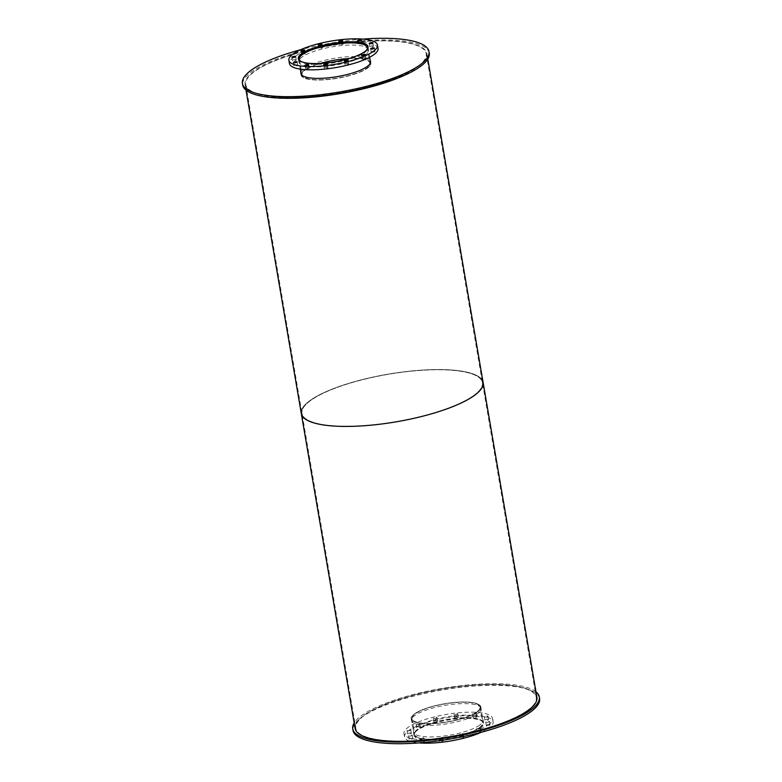 <?xml version="1.0" encoding="UTF-8"?>
<svg xmlns="http://www.w3.org/2000/svg" width="782" height="782" viewBox="0 0 782 782"><rect width="100%" height="100%" fill="white"/><g stroke="black" fill="none" stroke-linecap="round" stroke-linejoin="round"><path stroke-width="0.59" stroke-dasharray="3.91 2.93" d="M320.405 63.45A34.486 9.042 -9.7 0 0 301.989 74.935A34.486 9.042 -9.7 0 0 329.095 79.197A34.486 9.042 -9.7 0 0 366.582 68.269A34.486 9.042 -9.7 0 0 369.974 63.313A34.486 9.042 -9.7 0 0 348.792 58.601M366.748 49.892A34.486 9.042 170.3 0 1 363.913 52.648A34.486 9.042 170.3 0 1 330.307 63.107A34.486 9.042 170.3 0 1 300.571 61.201M367.198 68.259A35.18 9.228 -9.7 0 0 370.658 63.195A35.18 9.228 -9.7 0 0 334.422 60.038A35.18 9.228 -9.7 0 0 301.305 75.052A35.18 9.228 -9.7 0 0 328.948 79.393A35.18 9.228 -9.7 0 0 367.198 68.259M298.656 59.52A35.18 9.228 -9.7 0 0 326.436 63.762A35.18 9.228 -9.7 0 0 364.529 52.638A35.18 9.228 -9.7 0 0 367.999 47.663L369.642 57.272M365.096 55.092A35.346 9.267 -9.7 0 0 368.576 50.019A35.346 9.267 -9.7 0 0 332.174 46.832A35.346 9.267 -9.7 0 0 298.89 61.925A35.346 9.267 -9.7 0 0 326.671 66.294A35.346 9.267 -9.7 0 0 365.096 55.092M309.154 68.249A1.906 0.499 -9.7 0 0 309.349 67.975A1.906 0.499 -9.7 0 0 307.385 67.809A1.906 0.499 -9.7 0 0 305.596 68.621A1.906 0.499 -9.7 0 0 307.091 68.855A1.906 0.499 -9.7 0 0 309.154 68.249M297.531 65.473A1.906 0.499 -9.7 0 0 297.727 65.199A1.906 0.499 -9.7 0 0 295.762 65.023A1.906 0.499 -9.7 0 0 293.973 65.835A1.906 0.499 -9.7 0 0 295.469 66.069A1.906 0.499 -9.7 0 0 297.531 65.473M296.065 60.126A1.906 0.499 -9.7 0 0 296.251 59.852A1.906 0.499 -9.7 0 0 294.296 59.686A1.906 0.499 -9.7 0 0 292.507 60.497A1.906 0.499 -9.7 0 0 294.003 60.732A1.906 0.499 -9.7 0 0 296.065 60.126M305.136 53.665A1.906 0.499 -9.7 0 0 305.322 53.391A1.906 0.499 -9.7 0 0 303.367 53.215A1.906 0.499 -9.7 0 0 301.578 54.026A1.906 0.499 -9.7 0 0 303.074 54.261A1.906 0.499 -9.7 0 0 305.136 53.665M322.331 47.8A1.906 0.499 -9.7 0 0 322.516 47.526A1.906 0.499 -9.7 0 0 320.552 47.36A1.906 0.499 -9.7 0 0 318.763 48.171A1.906 0.499 -9.7 0 0 320.258 48.406A1.906 0.499 -9.7 0 0 322.331 47.8M343.024 44.115A1.906 0.499 -9.7 0 0 343.21 43.841A1.906 0.499 -9.7 0 0 341.255 43.675A1.906 0.499 -9.7 0 0 339.456 44.486A1.906 0.499 -9.7 0 0 340.952 44.721A1.906 0.499 -9.7 0 0 343.024 44.115M361.685 43.597A1.906 0.499 -9.7 0 0 361.87 43.323A1.906 0.499 -9.7 0 0 359.906 43.157A1.906 0.499 -9.7 0 0 358.117 43.968A1.906 0.499 -9.7 0 0 359.612 44.203A1.906 0.499 -9.7 0 0 361.685 43.597M373.307 46.382A1.906 0.499 -9.7 0 0 373.493 46.109A1.906 0.499 -9.7 0 0 371.528 45.933A1.906 0.499 -9.7 0 0 369.739 46.744A1.906 0.499 -9.7 0 0 371.235 46.979A1.906 0.499 -9.7 0 0 373.307 46.382M374.774 51.72A1.906 0.499 -9.7 0 0 374.959 51.446A1.906 0.499 -9.7 0 0 373.004 51.28A1.906 0.499 -9.7 0 0 371.215 52.091A1.906 0.499 -9.7 0 0 372.711 52.326A1.906 0.499 -9.7 0 0 374.774 51.72M365.702 58.191A1.906 0.499 -9.7 0 0 365.888 57.917A1.906 0.499 -9.7 0 0 363.933 57.741A1.906 0.499 -9.7 0 0 362.134 58.552A1.906 0.499 -9.7 0 0 363.63 58.787A1.906 0.499 -9.7 0 0 365.702 58.191M348.518 64.046A1.906 0.499 -9.7 0 0 348.704 63.772A1.906 0.499 -9.7 0 0 346.739 63.606A1.906 0.499 -9.7 0 0 344.95 64.417A1.906 0.499 -9.7 0 0 346.446 64.652A1.906 0.499 -9.7 0 0 348.518 64.046M327.814 67.731A1.906 0.499 -9.7 0 0 328 67.457A1.906 0.499 -9.7 0 0 326.045 67.281A1.906 0.499 -9.7 0 0 324.256 68.102A1.906 0.499 -9.7 0 0 325.752 68.337A1.906 0.499 -9.7 0 0 327.814 67.731M378.038 48.396A44.945 11.789 -9.7 0 0 331.744 44.359A44.945 11.789 -9.7 0 0 289.428 63.547M479.288 727.641A34.486 9.042 -9.7 0 0 482.68 722.685A34.486 9.042 -9.7 0 0 447.167 719.587A34.486 9.042 -9.7 0 0 414.695 734.308A34.486 9.042 -9.7 0 0 441.801 738.56A34.486 9.042 -9.7 0 0 479.288 727.641M476.619 712.021A34.486 9.042 170.3 0 1 439.132 722.939A34.486 9.042 170.3 0 1 412.026 718.687A34.486 9.042 170.3 0 1 444.499 703.966A34.486 9.042 170.3 0 1 480.011 707.065A34.486 9.042 170.3 0 1 476.619 712.021M479.904 727.622A35.18 9.228 -9.7 0 0 483.364 722.568A35.18 9.228 -9.7 0 0 447.138 719.401A35.18 9.228 -9.7 0 0 414.01 734.425A35.18 9.228 -9.7 0 0 441.664 738.765A35.18 9.228 -9.7 0 0 479.904 727.622M477.235 712.001A35.18 9.228 -9.7 0 0 480.695 706.948A35.18 9.228 -9.7 0 0 444.469 703.78A35.18 9.228 -9.7 0 0 411.342 718.805A35.18 9.228 -9.7 0 0 438.985 723.145A35.18 9.228 -9.7 0 0 477.235 712.001M480.197 728.443A35.346 9.267 -9.7 0 0 483.677 723.36A35.346 9.267 -9.7 0 0 447.265 720.183A35.346 9.267 -9.7 0 0 413.981 735.276A35.346 9.267 -9.7 0 0 441.762 739.635A35.346 9.267 -9.7 0 0 480.197 728.443M479.64 725.158A35.346 9.267 170.3 0 1 441.204 736.351A35.346 9.267 170.3 0 1 413.424 731.981A35.346 9.267 170.3 0 1 446.708 716.889A35.346 9.267 170.3 0 1 483.11 720.075A35.346 9.267 170.3 0 1 479.64 725.158M424.255 741.6A1.906 0.499 -9.7 0 0 424.44 741.326A1.906 0.499 -9.7 0 0 422.485 741.15A1.906 0.499 -9.7 0 0 420.696 741.962A1.906 0.499 -9.7 0 0 422.192 742.196A1.906 0.499 -9.7 0 0 424.255 741.6M423.697 738.306A1.906 0.499 170.3 0 1 421.625 738.912A1.906 0.499 170.3 0 1 420.13 738.677A1.906 0.499 170.3 0 1 421.918 737.866A1.906 0.499 170.3 0 1 423.883 738.032A1.906 0.499 170.3 0 1 423.697 738.306M412.632 738.814A1.906 0.499 -9.7 0 0 412.818 738.54A1.906 0.499 -9.7 0 0 410.863 738.374A1.906 0.499 -9.7 0 0 409.074 739.186A1.906 0.499 -9.7 0 0 410.57 739.42A1.906 0.499 -9.7 0 0 412.632 738.814M412.075 735.53A1.906 0.499 170.3 0 1 410.003 736.126A1.906 0.499 170.3 0 1 408.507 735.891A1.906 0.499 170.3 0 1 410.296 735.08A1.906 0.499 170.3 0 1 412.261 735.256A1.906 0.499 170.3 0 1 412.075 735.53M411.166 733.477A1.906 0.499 -9.7 0 0 411.352 733.203A1.906 0.499 -9.7 0 0 409.387 733.027A1.906 0.499 -9.7 0 0 407.598 733.839A1.906 0.499 -9.7 0 0 409.094 734.073A1.906 0.499 -9.7 0 0 411.166 733.477M410.599 730.183A1.906 0.499 170.3 0 1 408.536 730.789A1.906 0.499 170.3 0 1 407.041 730.554A1.906 0.499 170.3 0 1 408.83 729.743A1.906 0.499 170.3 0 1 410.785 729.909A1.906 0.499 170.3 0 1 410.599 730.183M420.237 727.006A1.906 0.499 -9.7 0 0 420.423 726.732A1.906 0.499 -9.7 0 0 418.468 726.566A1.906 0.499 -9.7 0 0 416.679 727.377A1.906 0.499 -9.7 0 0 418.165 727.612A1.906 0.499 -9.7 0 0 420.237 727.006M419.67 723.721A1.906 0.499 170.3 0 1 417.608 724.318A1.906 0.499 170.3 0 1 416.112 724.083A1.906 0.499 170.3 0 1 417.901 723.272A1.906 0.499 170.3 0 1 419.866 723.448A1.906 0.499 170.3 0 1 419.67 723.721M437.421 721.151A1.906 0.499 -9.7 0 0 437.607 720.877A1.906 0.499 -9.7 0 0 435.652 720.701A1.906 0.499 -9.7 0 0 433.863 721.512A1.906 0.499 -9.7 0 0 435.359 721.747A1.906 0.499 -9.7 0 0 437.421 721.151M436.864 717.856A1.906 0.499 170.3 0 1 434.792 718.462A1.906 0.499 170.3 0 1 433.296 718.228A1.906 0.499 170.3 0 1 435.095 717.417A1.906 0.499 170.3 0 1 437.05 717.583A1.906 0.499 170.3 0 1 436.864 717.856M458.115 717.465A1.906 0.499 -9.7 0 0 458.311 717.192A1.906 0.499 -9.7 0 0 456.346 717.016A1.906 0.499 -9.7 0 0 454.557 717.827A1.906 0.499 -9.7 0 0 456.053 718.062A1.906 0.499 -9.7 0 0 458.115 717.465M457.558 714.171A1.906 0.499 170.3 0 1 455.486 714.777A1.906 0.499 170.3 0 1 454 714.543A1.906 0.499 170.3 0 1 455.789 713.731A1.906 0.499 170.3 0 1 457.744 713.898A1.906 0.499 170.3 0 1 457.558 714.171M476.776 716.947A1.906 0.499 -9.7 0 0 476.961 716.674A1.906 0.499 -9.7 0 0 475.006 716.498A1.906 0.499 -9.7 0 0 473.218 717.309A1.906 0.499 -9.7 0 0 474.713 717.544A1.906 0.499 -9.7 0 0 476.776 716.947M476.218 713.653A1.906 0.499 170.3 0 1 474.146 714.259A1.906 0.499 170.3 0 1 472.651 714.025A1.906 0.499 170.3 0 1 474.449 713.213A1.906 0.499 170.3 0 1 476.404 713.38A1.906 0.499 170.3 0 1 476.218 713.653M488.398 719.723A1.906 0.499 -9.7 0 0 488.584 719.45A1.906 0.499 -9.7 0 0 486.629 719.284A1.906 0.499 -9.7 0 0 484.84 720.095A1.906 0.499 -9.7 0 0 486.336 720.33A1.906 0.499 -9.7 0 0 488.398 719.723M487.841 716.439A1.906 0.499 170.3 0 1 485.769 717.035A1.906 0.499 170.3 0 1 484.273 716.801A1.906 0.499 170.3 0 1 486.072 715.989A1.906 0.499 170.3 0 1 488.027 716.165A1.906 0.499 170.3 0 1 487.841 716.439M489.874 725.07A1.906 0.499 -9.7 0 0 490.06 724.797A1.906 0.499 -9.7 0 0 488.105 724.621A1.906 0.499 -9.7 0 0 486.306 725.432A1.906 0.499 -9.7 0 0 487.802 725.667A1.906 0.499 -9.7 0 0 489.874 725.07M489.307 721.776A1.906 0.499 170.3 0 1 487.245 722.382A1.906 0.499 170.3 0 1 485.749 722.148A1.906 0.499 170.3 0 1 487.538 721.336A1.906 0.499 170.3 0 1 489.493 721.503A1.906 0.499 170.3 0 1 489.307 721.776M480.793 731.532A1.906 0.499 -9.7 0 0 480.989 731.258A1.906 0.499 -9.7 0 0 479.024 731.092A1.906 0.499 -9.7 0 0 477.235 731.903A1.906 0.499 -9.7 0 0 478.731 732.138A1.906 0.499 -9.7 0 0 480.793 731.532M480.236 728.247A1.906 0.499 170.3 0 1 478.164 728.844A1.906 0.499 170.3 0 1 476.678 728.609A1.906 0.499 170.3 0 1 478.467 727.798A1.906 0.499 170.3 0 1 480.422 727.974A1.906 0.499 170.3 0 1 480.236 728.247M463.609 737.397A1.906 0.499 -9.7 0 0 463.794 737.123A1.906 0.499 -9.7 0 0 461.839 736.947A1.906 0.499 -9.7 0 0 460.051 737.758A1.906 0.499 -9.7 0 0 461.546 737.993A1.906 0.499 -9.7 0 0 463.609 737.397M463.052 734.103A1.906 0.499 170.3 0 1 460.979 734.709A1.906 0.499 170.3 0 1 459.484 734.474A1.906 0.499 170.3 0 1 461.272 733.663A1.906 0.499 170.3 0 1 463.237 733.829A1.906 0.499 170.3 0 1 463.052 734.103M442.915 741.072A1.906 0.499 -9.7 0 0 443.101 740.808A1.906 0.499 -9.7 0 0 441.146 740.632A1.906 0.499 -9.7 0 0 439.357 741.444A1.906 0.499 -9.7 0 0 440.843 741.678A1.906 0.499 -9.7 0 0 442.915 741.072M442.348 737.788A1.906 0.499 170.3 0 1 440.286 738.394A1.906 0.499 170.3 0 1 438.79 738.159A1.906 0.499 170.3 0 1 440.579 737.348A1.906 0.499 170.3 0 1 442.544 737.514A1.906 0.499 170.3 0 1 442.348 737.788M481.409 732.245A44.945 11.789 -9.7 0 0 488.711 728.208A44.945 11.789 -9.7 0 0 493.129 721.747A44.945 11.789 -9.7 0 0 446.845 717.7A44.945 11.789 -9.7 0 0 404.529 736.888A44.945 11.789 -9.7 0 0 419.074 742.9M488.144 724.914A44.945 11.789 -9.7 0 0 492.572 718.453A44.945 11.789 -9.7 0 0 446.278 714.416A44.945 11.789 -9.7 0 0 403.962 733.604A44.945 11.789 -9.7 0 0 439.288 739.146A44.945 11.789 -9.7 0 0 488.144 724.914M301.138 74.231A35.346 9.267 -9.7 0 0 301.138 75.082A35.346 9.267 -9.7 0 0 328.919 79.451A35.346 9.267 -9.7 0 0 367.345 68.249A35.346 9.267 -9.7 0 0 370.824 63.166A35.346 9.267 -9.7 0 0 370.541 62.374M370.502 62.296A35.346 9.267 -9.7 0 0 334.422 59.989A35.346 9.267 -9.7 0 0 301.148 74.153M300.875 72.511A35.346 9.267 170.3 0 1 334.139 58.347A35.346 9.267 170.3 0 1 370.218 60.654M429.269 53.176A94.642 24.819 -9.7 0 0 331.803 44.662A94.642 24.819 -9.7 0 0 242.694 85.072M362.926 39.1A94.642 24.819 -9.7 0 0 300.591 49.755M477.665 713.643A35.346 9.267 -9.7 0 0 481.145 708.56A35.346 9.267 -9.7 0 0 444.743 705.384A35.346 9.267 -9.7 0 0 411.459 720.476A35.346 9.267 -9.7 0 0 439.24 724.836A35.346 9.267 -9.7 0 0 477.665 713.643M477.391 712.001A35.346 9.267 170.3 0 1 438.956 723.194A35.346 9.267 170.3 0 1 411.176 718.834A35.346 9.267 170.3 0 1 444.459 703.741A35.346 9.267 170.3 0 1 480.862 706.918A35.346 9.267 170.3 0 1 477.391 712.001M539.59 698.57A94.642 24.819 -9.7 0 0 442.123 690.056A94.642 24.819 -9.7 0 0 353.014 730.466M535.983 691.835A94.642 24.819 -9.7 0 0 441.84 688.414A94.642 24.819 -9.7 0 0 354.178 722.92M473.413 395.721A91.533 23.998 -9.7 0 0 482.416 382.564A91.533 23.998 -9.7 0 0 388.155 374.334A91.533 23.998 -9.7 0 0 301.969 413.414A91.533 23.998 -9.7 0 0 373.904 424.714A91.533 23.998 -9.7 0 0 473.413 395.721A91.533 23.998 170.3 0 1 373.904 424.714A91.533 23.998 170.3 0 1 301.969 413.414A91.533 23.998 170.3 0 1 388.155 374.334A91.533 23.998 170.3 0 1 482.416 382.564A91.533 23.998 170.3 0 1 473.413 395.721M417.197 66.861A91.533 23.998 170.3 0 1 317.688 95.854A91.533 23.998 170.3 0 1 245.763 84.544A91.533 23.998 170.3 0 1 331.939 45.473A91.533 23.998 170.3 0 1 426.2 53.704A91.533 23.998 170.3 0 1 417.197 66.861M483.1 382.447A92.227 24.183 -9.7 0 0 388.116 374.158A92.227 24.183 -9.7 0 0 301.295 413.531M417.813 66.841A92.227 24.183 -9.7 0 0 426.884 53.587A92.227 24.183 -9.7 0 0 331.91 45.288A92.227 24.183 -9.7 0 0 245.079 84.661A92.227 24.183 -9.7 0 0 317.551 96.049A92.227 24.183 -9.7 0 0 417.813 66.841M527.234 710.613A91.533 23.998 -9.7 0 0 536.237 697.456A91.533 23.998 -9.7 0 0 441.977 689.216A91.533 23.998 -9.7 0 0 355.8 728.296A91.533 23.998 -9.7 0 0 427.725 739.596A91.533 23.998 -9.7 0 0 527.234 710.613M536.921 697.339A92.227 24.183 -9.7 0 0 441.947 689.04A92.227 24.183 -9.7 0 0 355.116 728.413M481.917 379.651A92.227 24.183 -9.7 0 0 388.116 374.158A92.227 24.183 -9.7 0 0 301.471 410.501M299.32 59.315L301.989 74.935M367.305 47.692L369.974 63.313M298.646 59.51L300.298 69.129M301.178 74.31L301.305 75.052M370.531 62.452L370.658 63.195M298.323 58.64L298.89 61.925M368.019 46.724L368.576 50.019M305.039 65.326L305.596 68.621M308.782 64.691L309.349 67.975M293.416 62.55L293.973 65.835M297.16 61.905L297.727 65.199M291.94 57.203L292.507 60.497M295.694 56.568L296.251 59.852M301.011 50.742L301.578 54.026M304.765 50.097L305.322 53.391M318.206 44.877L318.763 48.171M321.949 44.242L322.516 47.526M338.899 41.192L339.456 44.486M342.643 40.556L343.21 43.841M357.56 40.674L358.117 43.968M361.304 40.038L361.87 43.323M369.182 43.46L369.739 46.744M372.926 42.814L373.493 46.109M370.648 48.797L371.215 52.091M374.402 48.161L374.959 51.446M361.577 55.268L362.134 58.552M365.321 54.623L365.888 57.917M344.393 61.123L344.95 64.417M348.137 60.488L348.704 63.772M323.689 64.808L324.256 68.102M327.443 64.173L328 67.457M412.026 718.687L414.695 734.308M480.011 707.065L482.68 722.685M411.342 718.805L414.01 734.425M480.695 706.948L483.364 722.568M413.424 731.981L413.981 735.276M483.11 720.075L483.677 723.36M420.13 738.677L420.696 741.962M423.883 738.032L424.44 741.326M408.507 735.891L409.074 739.186M412.261 735.256L412.818 738.54M407.041 730.554L407.598 733.839M410.785 729.909L411.352 733.203M416.112 724.083L416.679 727.377M419.866 723.448L420.423 726.732M433.296 718.228L433.863 721.512M437.05 717.583L437.607 720.877M454 714.543L454.557 717.827M457.744 713.898L458.311 717.192M472.651 714.025L473.218 717.309M476.404 713.38L476.961 716.674M484.273 716.801L484.84 720.095M488.027 716.165L488.584 719.45M485.749 722.148L486.306 725.432M489.493 721.503L490.06 724.797M476.678 728.609L477.235 731.903M480.422 727.974L480.989 731.258M459.484 734.474L460.051 737.758M463.237 733.829L463.794 737.123M438.79 738.159L439.357 741.444M442.544 737.514L443.101 740.808M403.962 733.604L404.529 736.888M492.572 718.453L493.129 721.747M300.855 73.44L301.138 75.082M370.541 61.524L370.824 63.166M411.176 718.834L411.459 720.476M480.862 706.918L481.145 708.56M245.763 84.544L355.8 728.296M426.2 53.704L536.237 697.456M245.079 84.661L246.017 90.165M426.884 53.587L427.822 59.08"/><path stroke-width="1.17" d="M348.792 58.601A34.486 9.042 -9.7 0 0 320.405 63.45M300.571 61.201A34.486 9.042 170.3 0 1 299.32 59.315A34.486 9.042 170.3 0 1 331.783 44.594A34.486 9.042 170.3 0 1 367.305 47.692A34.486 9.042 170.3 0 1 366.748 49.892M367.99 47.575L367.999 47.653A35.18 9.228 -9.7 0 0 367.99 47.575A35.18 9.228 -9.7 0 0 331.754 44.418A35.18 9.228 -9.7 0 0 298.636 59.432A35.18 9.228 -9.7 0 0 298.656 59.52M364.539 51.808A35.346 9.267 170.3 0 1 326.104 63A35.346 9.267 170.3 0 1 298.323 58.64A35.346 9.267 170.3 0 1 331.607 43.548A35.346 9.267 170.3 0 1 368.019 46.724A35.346 9.267 170.3 0 1 364.539 51.808M308.597 64.965A1.906 0.499 170.3 0 1 306.524 65.561A1.906 0.499 170.3 0 1 305.039 65.326A1.906 0.499 170.3 0 1 306.827 64.515A1.906 0.499 170.3 0 1 308.782 64.691A1.906 0.499 170.3 0 1 308.597 64.965M296.974 62.179A1.906 0.499 170.3 0 1 294.902 62.785A1.906 0.499 170.3 0 1 293.416 62.55A1.906 0.499 170.3 0 1 295.205 61.739A1.906 0.499 170.3 0 1 297.16 61.905A1.906 0.499 170.3 0 1 296.974 62.179M295.498 56.842A1.906 0.499 170.3 0 1 293.436 57.438A1.906 0.499 170.3 0 1 291.94 57.203A1.906 0.499 170.3 0 1 293.729 56.392A1.906 0.499 170.3 0 1 295.694 56.568A1.906 0.499 170.3 0 1 295.498 56.842M304.579 50.371A1.906 0.499 170.3 0 1 302.507 50.977A1.906 0.499 170.3 0 1 301.011 50.742A1.906 0.499 170.3 0 1 302.81 49.931A1.906 0.499 170.3 0 1 304.765 50.097A1.906 0.499 170.3 0 1 304.579 50.371M321.764 44.515A1.906 0.499 170.3 0 1 319.701 45.112A1.906 0.499 170.3 0 1 318.206 44.877A1.906 0.499 170.3 0 1 319.994 44.066A1.906 0.499 170.3 0 1 321.949 44.242A1.906 0.499 170.3 0 1 321.764 44.515M342.457 40.83A1.906 0.499 170.3 0 1 340.395 41.436A1.906 0.499 170.3 0 1 338.899 41.192A1.906 0.499 170.3 0 1 340.688 40.381A1.906 0.499 170.3 0 1 342.643 40.556A1.906 0.499 170.3 0 1 342.457 40.83M361.118 40.312A1.906 0.499 170.3 0 1 359.055 40.908A1.906 0.499 170.3 0 1 357.56 40.674A1.906 0.499 170.3 0 1 359.349 39.862A1.906 0.499 170.3 0 1 361.304 40.038A1.906 0.499 170.3 0 1 361.118 40.312M372.74 43.088A1.906 0.499 170.3 0 1 370.678 43.694A1.906 0.499 170.3 0 1 369.182 43.46A1.906 0.499 170.3 0 1 370.971 42.648A1.906 0.499 170.3 0 1 372.926 42.814A1.906 0.499 170.3 0 1 372.74 43.088M374.216 48.435A1.906 0.499 170.3 0 1 372.144 49.031A1.906 0.499 170.3 0 1 370.648 48.797A1.906 0.499 170.3 0 1 372.437 47.985A1.906 0.499 170.3 0 1 374.402 48.161A1.906 0.499 170.3 0 1 374.216 48.435M365.135 54.896A1.906 0.499 170.3 0 1 363.073 55.502A1.906 0.499 170.3 0 1 361.577 55.268A1.906 0.499 170.3 0 1 363.366 54.457A1.906 0.499 170.3 0 1 365.321 54.623A1.906 0.499 170.3 0 1 365.135 54.896M347.951 60.761A1.906 0.499 170.3 0 1 345.888 61.358A1.906 0.499 170.3 0 1 344.393 61.123A1.906 0.499 170.3 0 1 346.182 60.312A1.906 0.499 170.3 0 1 348.137 60.488A1.906 0.499 170.3 0 1 347.951 60.761M327.257 64.447A1.906 0.499 170.3 0 1 325.185 65.043A1.906 0.499 170.3 0 1 323.689 64.808A1.906 0.499 170.3 0 1 325.488 63.997A1.906 0.499 170.3 0 1 327.443 64.173A1.906 0.499 170.3 0 1 327.257 64.447M288.871 60.253L289.428 63.547A44.945 11.789 -9.7 0 0 324.755 69.09A44.945 11.789 -9.7 0 0 373.61 54.857A44.945 11.789 -9.7 0 0 378.038 48.396L377.471 45.112A44.945 11.789 -9.7 0 0 331.187 41.065A44.945 11.789 -9.7 0 0 288.871 60.253A44.945 11.789 -9.7 0 0 324.188 65.805A44.945 11.789 -9.7 0 0 373.053 51.573A44.945 11.789 -9.7 0 0 377.471 45.112M419.074 742.9A44.945 11.789 -9.7 0 0 481.409 732.245M370.218 60.654A35.346 9.267 170.3 0 1 370.541 61.524A35.346 9.267 170.3 0 1 367.071 66.607A35.346 9.267 170.3 0 1 328.635 77.799A35.346 9.267 170.3 0 1 300.855 73.44A35.346 9.267 170.3 0 1 300.875 72.511M300.591 49.755A94.642 24.819 -9.7 0 0 242.41 83.43L242.694 85.072A94.642 24.819 -9.7 0 0 317.072 96.763A94.642 24.819 -9.7 0 0 419.963 66.783A94.642 24.819 -9.7 0 0 429.269 53.176L428.986 51.534A94.642 24.819 -9.7 0 0 362.926 39.1M242.41 83.43A94.642 24.819 -9.7 0 0 316.788 95.111A94.642 24.819 -9.7 0 0 419.68 65.141A94.642 24.819 -9.7 0 0 428.986 51.534M354.178 722.92A94.642 24.819 -9.7 0 0 352.731 728.824L353.014 730.466A94.642 24.819 -9.7 0 0 427.392 742.147A94.642 24.819 -9.7 0 0 530.284 712.177A94.642 24.819 -9.7 0 0 539.59 698.57L539.306 696.928A94.642 24.819 -9.7 0 0 535.983 691.835M352.731 728.824A94.642 24.819 -9.7 0 0 427.109 740.505A94.642 24.819 -9.7 0 0 530.001 710.535A94.642 24.819 -9.7 0 0 539.306 696.928M301.471 410.501A92.227 24.183 -9.7 0 0 301.295 413.531A92.227 24.183 -9.7 0 0 373.767 424.909A92.227 24.183 -9.7 0 0 474.029 395.702A92.227 24.183 -9.7 0 0 483.1 382.447A92.227 24.183 -9.7 0 0 481.917 379.651M527.85 710.594A92.227 24.183 -9.7 0 0 536.921 697.339L483.1 382.447A92.227 24.183 -9.7 0 1 474.029 395.702A92.227 24.183 -9.7 0 1 373.767 424.909A92.227 24.183 -9.7 0 1 301.295 413.531L355.116 728.413A92.227 24.183 -9.7 0 0 427.588 739.801A92.227 24.183 -9.7 0 0 527.85 710.594M300.298 69.129L301.178 74.31M369.642 57.272L370.531 62.452M246.017 90.165L301.295 413.531M427.822 59.08L483.1 382.447"/></g></svg>
